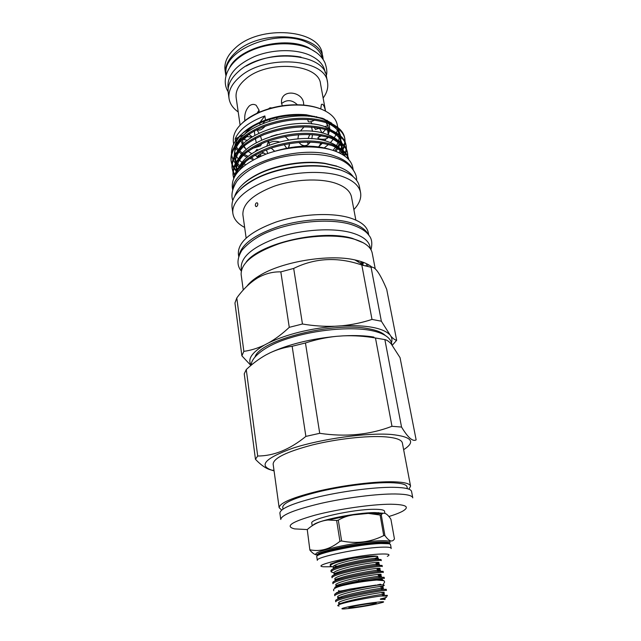 <?xml version="1.0" encoding="UTF-8"?>
<svg xmlns="http://www.w3.org/2000/svg" width="641" height="641" viewBox="0 0 641 641"><rect width="100%" height="100%" fill="white"/><g stroke="black" fill="none" stroke-linecap="round" stroke-linejoin="round"><path stroke-width="0.96" d="M381.323 580.017L383.991 580.682L384.616 582.004L382.965 584.929M381.515 584.913L380.482 584.223L377.245 584.961M330.387 564.072L330.203 565.939C330.227 564.953 332.551 563.711 337.19 562.221L350.707 558.68L337.094 561.636L330.387 564.072M333.512 565.979L338.015 566.107M336.829 567.221L336.221 567.213L336.637 567.397M332.807 566.997L330.203 565.939M337.951 567.077L336.469 567.557C332.751 568.839 330.908 569.889 330.94 570.714L331.117 571.844C331.141 570.899 333.48 569.689 338.127 568.222C352.494 563.559 382.356 559.112 381.267 560.651L381.075 559.529L376.892 559.385C368.631 560.002 348.351 563.711 337.951 567.077M337.855 573.03L336.934 573.022L337.559 573.31M333.713 572.846L331.117 571.844M338.897 573.102L337.206 573.647C333.608 574.873 331.822 575.874 331.854 576.644L332.03 577.781C332.062 576.876 334.41 575.698 339.073 574.256C353.487 569.673 383.406 565.138 382.292 566.556L382.1 565.426L378.094 565.354C369.945 566.019 349.409 569.769 338.897 573.102M338.897 578.871L337.655 578.871M339.842 579.152L337.951 579.752C334.466 580.93 332.743 581.884 332.775 582.605L332.951 583.743C332.983 582.869 335.347 581.732 340.026 580.313C354.489 575.818 384.464 571.187 383.318 572.485L383.126 571.355L379.304 571.339C371.259 572.06 350.475 575.85 339.842 579.152M339.938 584.728L338.889 584.744M384.159 577.301L380.506 577.357C372.573 578.126 351.54 581.972 340.796 585.233L340.219 585.409L340.804 585.265C349.073 583.31 358.519 581.627 369.152 580.209C378.895 578.607 383.959 578.022 384.352 578.438L384.159 577.301M369.152 580.209C379.079 579.047 383.534 578.991 382.509 580.041L382.332 580.145M342.719 597.484L340.243 598.221C337.086 599.247 335.523 600.048 335.547 600.633L335.732 601.787C335.788 601.042 338.176 599.992 342.903 598.654C357.51 594.423 387.653 589.52 386.435 590.433L386.235 589.287L382.917 589.456C375.225 590.345 353.688 594.287 342.719 597.484M341.757 591.347L339.474 592.044C336.205 593.117 334.586 593.967 334.618 594.592L334.794 595.745C334.85 594.952 337.23 593.878 341.941 592.516C351.004 589.84 368.102 586.483 377.501 585.153C368.735 586.034 359.064 587.509 348.488 589.568L341.757 591.347M347.831 606.955C342.286 608.205 340.619 608.87 342.839 608.95C346.933 609.086 366.684 606.146 376.964 603.87L382.501 602.452C389.584 600.208 361.909 603.766 347.831 606.955M339.121 606.017C336.629 605.785 337.527 605.008 341.805 603.686L344.273 602.997C353.592 600.489 371.604 597.22 380.882 596.018L387.396 595.994L387.284 595.313L380.882 596.018M372.101 604.383C375.61 603.606 376.884 603.157 375.93 603.029C374.088 602.764 359.938 604.84 352.943 606.41L349.249 607.404C346.036 608.646 363.295 606.354 372.101 604.383M384.904 535.539L383.719 535.58L380.105 515.027L381.275 515.011L384.904 535.539C389.039 541.397 392.22 542.526 394.447 538.937L390.898 519.21C387.468 513.954 384.52 512.151 382.068 513.818L381.275 515.011M313.361 524.851C318.545 520.188 356.733 512.536 374.977 512.6L383.294 513.257M336.629 520.476L338.296 520.139L341.629 540.98L339.946 541.308L336.629 520.476L327.96 520.011C320.388 520.853 313.481 524.034 307.255 529.57L309.883 550.114L307.255 529.57L294.7 528.897C284.62 526.453 291.383 521.87 315.003 515.164C338.007 509.09 372.044 504.203 390.786 504.227C406.226 504.483 410.16 506.815 402.588 511.23C399.511 512.896 395 514.643 389.055 516.462M380.105 515.027L368.287 513.409L353.111 514.899C347.879 515.693 342.943 517.439 338.296 520.139M341.629 540.98C356.604 543.985 370.634 542.182 383.719 535.58M310.252 549.858C320.556 551.885 330.452 549.033 339.946 541.308M317.607 554.994C315.3 555.098 312.728 553.479 309.883 550.114M391.178 548.263L390.545 544.682C390.273 543.664 386.892 543.288 380.417 543.536C359.104 544.193 314.298 553.608 316.782 556.757L317.319 560.362C314.851 557.317 359.729 547.951 381.058 547.206C387.541 546.933 390.914 547.286 391.178 548.263L391.122 548.592M387.316 556.348C391.058 554.449 388.534 553.696 379.744 554.08C356.14 555.114 309.395 565.851 323.561 566.78L331.493 566.764M312.175 525.548L311.814 523.152C309.218 518.994 353.263 509.114 374.408 509.299C380.834 509.291 384.207 509.94 384.536 511.246L384.929 513.473M370.474 248.924L370.089 246.937C368.799 240.704 362.534 235.952 351.3 232.691C332.903 227.571 302.56 229.406 278.474 237.338C253.243 246.505 240.816 256.737 241.2 268.042L241.473 270.045M252.778 280.269L253.532 280.598M363.415 242.843L352.35 238.356C321.966 229.029 260.102 243.099 246.224 262.033M353.183 169.697L352.734 167.357C351.3 160.346 345.235 154.858 334.53 150.899C317.063 144.69 288.722 145.852 266.4 153.968C243.011 163.407 231.641 174.448 232.266 187.084L232.595 189.448M352.23 168.447C349.457 163.383 343.897 159.353 335.539 156.372C301.695 142.967 234.141 164.561 233.092 187.949M280.766 519.474C281.335 514.987 294.82 509.595 321.229 503.305C346.364 497.632 377.293 493.778 395.337 493.971C406.418 494.147 412.227 495.445 412.78 497.857L411.57 491.463C411.001 488.947 405.184 487.569 394.119 487.312C376.091 486.984 345.235 490.782 320.18 496.503C293.85 502.856 280.421 508.369 279.885 513.024L280.766 519.474M281.639 510.052L279.139 507.672C279.66 502.881 293.049 497.272 319.306 490.87C344.305 485.101 375.097 481.351 393.101 481.784C404.159 482.104 409.976 483.562 410.56 486.158L408.958 489.195M279.139 507.672L273.138 464.108C273.483 458.187 286.519 451.809 312.231 444.982C336.717 438.901 367.005 435.543 384.856 436.817C395.817 437.675 401.651 439.718 402.356 442.947L410.56 486.158M385.249 335.459C382.236 332.487 376.772 330.267 368.847 328.793C333.913 321.301 260.51 339.858 255.07 356.773M255.342 205.521C255.398 203.55 256.055 202.66 257.305 202.852L257.826 203.822C257.714 205.777 257.057 206.666 255.839 206.474L255.342 205.521M246.136 238.027L242.891 214.807C242.41 204.054 252.706 194.568 273.787 186.355C293.882 179.272 319.346 177.99 335.075 183.078C344.802 186.355 350.282 191.002 351.508 197.019L355.843 220.063M235.471 140.94L235.175 138.849C239.181 129.53 249.077 121.894 264.853 115.941L265.486 120.043C278.955 115.412 292.512 113.641 306.174 114.747L322.784 118.369L331.758 123.192M253.524 159.689L249.798 158.423M247.21 157.333L243.348 155.282M241.729 154.217L238.957 151.973M237.739 150.747L235.864 148.359M233.653 143.985L233.356 141.901C232.483 130.676 241.24 120.82 259.645 112.335C273.539 106.67 287.969 104.307 302.937 105.244C309.787 105.773 315.845 107.055 321.101 109.09C330.54 112.936 335.94 118.2 337.286 124.883L337.759 127.399M245.543 164.721L243.684 163.599M242.13 162.51L239.486 160.218M238.26 158.88L236.569 156.492M235.383 153.976L234.742 151.677M234.494 148.896L234.558 147.654M234.838 145.803L235.744 142.863C239.069 134.971 247.025 128.136 259.613 122.375L265.486 120.043M274.076 470.895C257.602 466.255 263.812 458.7 292.705 448.219C321.373 438.845 366.804 432.547 391.17 434.454C411.891 436.641 416.049 441.713 403.638 449.678M375.466 337.991L391.98 426.289L401.546 427.066L384.864 339.602L375.466 337.991C364.769 336.164 354.096 335.443 343.44 335.844L336.661 336.317C310.661 338.849 288.522 344.321 270.246 352.726L265.807 355.002C258.948 358.896 252.434 363.751 246.264 369.561L244.245 373.831L255.455 459.293L257.698 456.007L246.264 369.561M391.98 426.289C369.601 434.838 345.515 437.178 319.723 433.308L305.453 342.975L292.152 346.268C284.644 347.302 277.345 349.457 270.246 352.726M292.152 346.268L305.877 436.401L319.723 433.308M305.877 436.401C289.9 449.453 273.835 455.991 257.698 456.007M255.455 459.293C262.305 466.512 268.491 470.206 274.003 470.374M246.921 286.223C249.597 282.569 253.868 278.995 259.757 275.494C282.28 261.552 329.081 253.892 354.882 259.909L357.181 260.446C363.735 262.097 368.663 264.332 371.964 267.153M250.887 365.458L241.881 355.827L234.951 303.001L236.793 297.969C243.019 289.315 250.03 282.577 257.834 277.777C265.286 273.611 272.954 271.648 280.822 271.872L293.682 268.435C315.14 257.866 337.847 256.729 361.82 265.021L371.075 267.281C374.865 266.111 380.073 273.475 386.707 289.363L396.667 340.307L392.308 345.235M243.251 290.053L241.144 274.54C240.784 263.227 253.443 252.947 279.123 243.7C303.642 235.688 334.514 233.781 353.183 238.869C364.585 242.114 370.923 246.849 372.213 253.075L375.225 268.739M239.013 255.527C241.553 244.093 255.294 234.245 280.237 225.977C303.962 218.805 332.503 217.539 350.17 222.611C359.609 225.4 365.61 229.318 368.166 234.374M238.692 256.424L238.356 253.9C237.915 242.114 250.407 231.521 275.814 222.115C300.076 213.974 330.684 212.243 349.257 217.692C360.595 221.153 366.94 226.137 368.279 232.627L368.759 235.127M244.654 227.451C237.707 223.773 233.781 219.102 232.875 213.445C231.225 202.123 245.527 188.206 269.332 179.857C293.089 171.484 323.176 170.081 341.565 176.203C352.798 180.097 359.128 185.537 360.562 192.532C361.516 198.189 359.281 203.87 353.864 209.567M360.562 192.532L359.409 186.515C357.958 179.44 351.621 173.927 340.411 169.977L328.144 167.109C305.989 163.583 275.366 168.599 255.495 179.007C238.893 188.021 231.072 197.476 232.05 207.364L232.875 213.445M353.327 176.844C350.29 172.525 345.018 169.072 337.511 166.484L325.492 163.671C304.499 160.378 275.758 165.082 256.905 174.905C244.501 181.435 237.114 188.558 234.726 196.258M345.122 142.07L344.882 138.961C343.696 132.31 337.895 127.014 327.495 123.064C308.393 117.167 286.92 118.473 263.074 126.974C241.176 136.445 230.528 147.831 231.137 161.131L231.85 164.168M232.058 164.729L233.516 167.702M233.869 168.254L236.176 171.147M236.697 171.684L237.282 172.253M237.466 171.443L237.058 171.059M236.136 170.145L234.077 167.646M233.701 167.101L232.122 164.136M231.898 163.575L231.064 160.554M231.137 161.131L230.976 159.986C230.367 146.661 241.008 135.259 262.89 125.78C286.727 117.279 308.185 115.981 327.279 121.894C337.679 125.852 343.472 131.165 344.666 137.831L344.882 138.961M348.752 159.617C347.182 153.696 341.469 148.984 331.605 145.483C314.691 140.459 295.205 141.116 273.162 147.47C251.873 154.761 239.085 164.28 234.798 176.035M234.045 177.453C236.745 165.178 248.924 155.042 270.574 147.045C293.402 139.97 313.673 139.049 331.389 144.289C341.845 148.039 347.646 153.127 348.792 159.561L348.816 159.689M347.847 156.564L347.622 153.415C346.469 146.925 340.667 141.773 330.227 137.959C311.045 132.286 289.444 133.673 265.406 142.126C243.34 151.516 232.587 162.726 233.148 175.754L233.693 178.206M233.821 177.91L233.076 175.169M233.148 175.754L232.987 174.592C232.427 161.54 243.171 150.315 265.222 140.924C289.243 132.463 310.837 131.084 330.011 136.773C340.451 140.595 346.244 145.763 347.406 152.27L347.622 153.415M346.477 149.297L346.244 146.172C345.074 139.594 339.281 134.37 328.857 130.492C309.715 124.699 288.178 126.045 264.236 134.522C242.258 143.953 231.561 155.25 232.138 168.415L232.867 171.468M233.076 172.036L234.582 175.025M234.774 174.416L233.148 171.443M232.915 170.883L232.066 167.838M232.138 168.415L231.978 167.261C231.393 154.072 242.082 142.759 264.052 133.328C287.977 124.843 309.507 123.505 328.641 129.314C339.057 133.2 344.858 138.44 346.028 145.026L346.244 146.172M347.63 158.447L347.799 157.181M347.502 152.846L347.59 156.027M347.518 156.644L347.254 158.095M344.69 156.011L345.579 153.888M345.795 153.239L346.444 149.898M346.124 145.603L346.228 148.752M346.164 149.369L345.379 152.734M345.138 153.383L344.193 155.451M324.17 118.97L307.207 115.34C290.445 114.138 274.22 116.894 258.523 123.601C240.615 132.182 231.577 142.038 231.417 153.175M231.521 154.561L232.827 159.24M233.156 159.929L235.151 163.054M235.824 163.872L236.337 164.449M237.122 165.25L238.524 166.532M253.051 158.239L251.096 157.566M248.291 156.436L244.253 154.353M242.57 153.255L239.678 150.939M238.476 149.73L236.449 147.109M235.343 145.074L235.143 144.602M242.979 122.351C247.434 118.345 253.099 114.875 259.998 111.935C273.627 106.374 287.793 104.058 302.48 104.98C309.202 105.501 315.148 106.759 320.316 108.754M321.053 117.912L322.607 119.01M326.237 122.647L328.665 128.152M328.849 130.484L328.248 134.217L327.639 130.091M327.102 137.014L327.455 138.071C325.756 140.147 316.077 139.257 318.216 137.494L321.405 135.748M326.093 138.752L324.658 140.74M322.375 143.255L318.497 146.869M259.309 156.837L257.618 156.3M327.166 120.316L327.583 120.925M329.049 123.841L329.786 128.665M329.53 130.78L328.264 134.538M260.542 153.984L260.759 156.196L258.203 155.507M240.704 168.743L240.191 168.271M238.893 166.948L237.242 164.873M236.505 163.727L236.217 163.207M235.816 162.421L235.359 161.38M234.951 160.202L234.35 157.229M234.269 155.891C234.318 149.457 237.691 143.264 244.381 137.302M241.897 167.654L241.032 166.956M239.782 165.851L237.723 163.599M236.321 161.596L235.527 160.138M235.023 158.976L234.414 157.101M234.173 156.075L235.231 146.645M237.274 142.614C247.939 122.76 298.369 109.098 323.889 119.442L334.362 125.115M272.577 151.933C293.89 145.275 312.808 144.377 329.322 149.225L330.78 149.73M239.061 170.402L246.144 161.115M237.242 172.485L238.051 169.52M239.854 165.771C249.79 146.012 301.799 131.709 327.952 141.709C332.727 143.312 336.485 145.331 339.233 147.759M236.609 173.302L236.449 172.365M236.313 170.883C236.209 164.825 239.285 158.912 245.535 153.135M236.858 172.974L236.537 171.964M236.257 170.995L237.098 161.852M238.981 158.006C249.173 138.208 300.653 124.114 326.59 134.233C331.205 135.82 334.882 137.791 337.607 140.163M237.571 171.019L237.33 170.61M236.914 169.825L236.393 168.663M235.968 167.477L235.431 165.058M235.287 163.367C235.255 157.125 238.476 151.068 244.95 145.203M237.45 168.976L236.577 167.413M236.048 166.243L235.471 164.513M235.215 163.511L236.16 154.225M238.123 150.29C248.556 130.46 299.507 116.582 325.235 126.814L335.98 132.615M332.767 145.884C338.36 148.528 342.014 151.677 343.736 155.354M341.725 150.411L344.249 155.699M330.836 138.168C338.007 141.525 342.158 145.683 343.288 150.643M343.52 151.821L343.64 153.744M340.195 142.879L343.312 150.659M343.143 150.074L343.175 150.539M343.183 151.54L343.119 152.606M342.919 153.904L342.735 154.713M328.889 130.5C336.325 133.897 340.651 138.136 341.885 143.223M342.126 144.409L342.286 146.493M342.222 147.759L341.925 149.545M341.26 151.749L340.499 153.463L341.533 152.061M338.672 135.387L341.917 143.247M341.837 144.161L341.773 145.363M341.597 146.653L341.004 148.88M340.251 150.723L339.129 152.782M242.354 184.832C246.16 181.05 251.176 177.557 257.394 174.352C275.942 164.689 304.195 160.066 324.859 163.311L336.685 166.075M240.391 189.351C244.325 185.417 249.525 181.788 255.991 178.446C275.558 168.198 305.677 163.263 327.495 166.74L339.578 169.569M401.546 427.066C407.916 437.595 412.78 441.873 416.137 439.886L400.056 357.654L391.17 343.872C388.919 341.389 386.811 339.97 384.864 339.602M407.364 488.682L407.011 486.815C406.45 484.356 400.905 482.977 390.385 482.681C373.318 482.296 344.257 485.838 320.668 491.286C295.87 497.336 283.218 502.632 282.721 507.175L282.977 509.05M322.567 58.643C320.949 51.937 315.837 46.577 307.255 42.57C277.449 27.499 221.113 50.543 226.185 74.428M316.638 52.738L308.145 47.482C284.716 35.992 240.071 47.298 229.919 66.944M325.211 72.713L324.995 71.568C323.609 64.661 318.449 59.164 309.515 55.086C295.14 48.748 272.409 49.229 254.685 56.44C236.104 64.877 227.21 75.213 228.004 87.448L228.164 88.602M301.006 57.089C281.655 53.62 263.355 56.616 246.12 66.079M323.008 58.115L322.247 54.076C320.396 29.454 260.166 24.254 235.415 47.915C227.539 55.046 224.078 62.409 225.023 69.997L225.6 74.068C224.654 66.52 228.132 59.188 236.024 52.073C260.847 28.492 321.181 33.612 323.008 58.115L323.216 59.581M238.204 111.943C232.923 108.233 229.863 103.73 229.029 98.434C228.116 91.11 231.665 83.971 239.694 77.008C264.925 53.932 325.876 58.515 327.527 82.304C328.424 87.585 326.958 92.833 323.136 98.033M229.029 98.434L228.228 92.761C227.307 85.389 230.848 78.202 238.837 71.199C263.972 48.011 324.787 52.722 326.477 76.68L327.527 82.304M225.864 75.526L225.6 74.068M259.156 112.544L259.068 110.196L256.208 105.316C254.004 103.954 251.729 104.122 249.405 105.837C245.719 109.715 244.205 114.707 244.862 120.796M240.103 125.099L236.16 97.744C235.359 91.399 238.452 85.229 245.423 79.236C267.129 59.597 319.09 63.515 320.548 83.931L325.54 111.109M308.097 144.529L307.648 142.102M308.065 138.568L309.787 134.546M268.851 143.288C271.664 141.3 275.141 140.836 279.292 141.917M284.187 144.586L286.615 148.199M267.778 153.479L266.528 150.258M257.954 149.874L256.937 149.433L255.19 151.669M255.735 154.81L256.16 155.771L254.91 155.266M251.873 153.784L248.091 151.236M246.256 149.69L243.973 146.092M243.292 143.945L242.442 140.211M244.381 147.085L243.876 146.196M243.035 144.201L242.458 139.682M257.105 278.21L256.184 277.753M252.698 281.215L252.169 280.766M252.634 280.389L253.203 280.838M256.16 155.771L257.586 157.63M247.354 140.427L243.227 139.273M268.451 108.882L269.997 107.808L271.872 107.912M270.013 120.909L269.252 119.603M314.571 120.099C311.598 121.742 309.507 122.271 308.289 121.67L307.68 119.49M311.83 116.662L314.21 116.269M328.272 134.834L328.248 134.217M257.634 157.606C255.583 156.42 262.538 152.254 264.517 153.367L265.767 154.201M325.508 111.093C324.314 105.693 322.944 103.481 321.413 104.451L320.74 108.85M288.626 139.954L285.093 136.485M277.281 134.522L271.007 136.405M268.651 140.916L269.372 144.994M281.559 103.586C286.815 99.355 292.088 99.74 297.384 104.755M303.722 105.084L303.602 103.153C302.552 91.959 283.25 88.827 281.527 100.373L281.487 103.233L282.352 105.773M256.817 113.593L259.06 110.14M261.72 140.075L260.478 136.1M259.068 133.256L256.873 129.698M319.082 128.328L319.843 128.769L321.966 132.911M320.973 143.039L319.346 145.908M298.954 142.446L301.214 144.738C303.505 146.068 305.813 145.988 308.137 144.497L310.332 142.134M311.814 138.744L312.496 134.682M312.471 131.365L311.582 127.158M304.026 126.894L300.421 131.036M298.562 134.73L297.905 138.833M254.221 130.411L254.886 135.451M255.238 137.951L256.32 142.799M257.746 145.523L260.47 145.98L261.728 143.656M265.238 126.141C261.921 129.738 259.365 130.892 257.562 129.618L257.257 129.514M271.175 148.119L274.668 151.244M288.466 147.847L289.588 143.576M315.548 129.53L314.202 127.391M312.079 123.969L310.789 121.734M326.141 122.551L327.847 125.428M326.702 136.91L326.918 137.366M316.374 116.694L315.925 116.758L316.309 117.399M276.239 117.728L277.064 118.914M246.497 136.637L252.306 136.99M244.654 134.306L235.175 138.849M249.197 133.953L245.215 138.176L245.022 136.821M245.215 138.176L241.337 140.259M237.651 142.022L235.744 142.863M264.813 121.077L263.082 123.449M259.797 123.048L260.062 124.763M264.853 115.941L260.054 122.183M328 137.27L327.767 137.807M363.751 262.49L362.421 264.493M362.357 263.499L363.191 262.281M358.984 260.919L358.055 261.84M373.895 337.094C365.426 335.652 355.274 335.235 343.44 335.844M391.451 342.679C392.276 340.347 392.052 338.152 390.802 336.1C393.029 338.6 394.984 340.002 396.667 340.307M334.939 326.245C309.034 328.721 287 334.225 268.819 342.767C275.726 338.793 282.537 333.649 289.267 327.335L302.456 324.001C313.441 325.876 324.266 326.622 334.939 326.245L341.693 325.796C352.149 324.755 362.253 322.631 371.996 319.426L381.355 321.205L390.802 336.1M241.881 355.827L243.852 351.356C250.567 350.451 257.418 348.351 264.413 345.074L268.819 342.767M264.413 345.074C251.697 352.582 247.29 359.289 251.2 365.202M389.319 334.273C382.1 327.743 366.227 324.915 341.693 325.796M336.661 336.317C326.125 337.382 315.725 339.602 305.453 342.975M259.26 122.776C252.786 126.109 247.915 129.899 244.63 134.145M326.934 122.872C334.634 126.309 339.153 130.636 340.483 135.844M340.748 137.046L340.94 139.297M340.884 140.547L340.643 142.198M339.986 144.497L338.696 147.302M337.823 148.744L335.852 151.388M344.762 138.4L344.874 141.533M344.818 142.134L344.081 145.475M343.856 146.116L342.863 148.359M342.671 148.736L342.126 149.69M342.711 150.154L342.999 149.625M343.087 149.457L344.289 146.621M344.489 145.972L345.09 142.671M337.158 127.936L338.865 130.516L340.467 135.836M334.65 150.947L336.862 148.095M337.807 146.605L339.241 143.704M339.938 141.677L340.379 139.618M340.515 138.32L340.539 136.862M244.878 148.055L243.564 146.493M242.458 144.778L241 140.619M337.35 130.027L336.613 132.991M335.964 134.65L334.29 137.751M333.208 139.329L330.427 142.598M328.416 144.546L324.274 147.871M338.095 130.98L339.113 134.706M339.177 137.855L338.64 140.796M338.039 142.582L336.509 145.699M335.507 147.27L333.016 150.395M368.455 264.709L367.197 266.183M378.502 512.648L375.77 513.305M382.998 513.177L381.924 513.794M381.355 321.205L371.075 267.281M243.852 351.356L236.793 297.969M280.822 271.872L289.267 327.335M302.456 324.001L293.682 268.435M361.82 265.021L371.996 319.426M365.939 265.622L367.285 264.076M361.893 263.227L363.014 262.217M374.833 558.455L377.429 557.325L377.669 556.396C374.288 555.515 365.298 556.276 350.707 558.68M358.872 580.898L358.664 579.616M380.81 598.862C378.935 599.68 382.925 599.263 383.222 599.351L384.969 599.535C385.465 599.006 384.744 598.79 382.805 598.894C386.707 598.117 386.042 598.109 380.81 598.862C385.914 597.652 387.637 597.067 385.986 597.116M382.613 586.211C385.898 584.985 384.191 584.632 377.501 585.153M348.488 589.568L340.002 591.539C337.046 592.372 335.788 592.949 336.229 593.278M335.604 587.909C333.753 587.645 334.818 586.94 338.809 585.786L340.219 585.409M382.509 580.041C385.465 577.926 356.428 581.571 342.23 585.145C336.902 586.467 334.77 587.348 335.836 587.773M389.632 543.76L389.536 543.199C389.263 542.19 385.946 541.805 379.592 542.038C358.704 542.647 314.835 551.893 317.263 555.034L317.351 555.603C315.66 553.944 359.769 543.913 380.281 543.496L389.632 543.76C389.367 542.759 386.05 542.382 379.688 542.615C358.8 543.239 314.923 552.478 317.351 555.603M317.279 554.834C306.863 552.622 355.915 541.453 379.993 540.788C388.438 540.515 391.587 541.26 389.464 543.015M389.135 543.239L388.326 543.696M338.664 604.808C338.712 604.295 340.115 603.582 342.871 602.684C351.572 599.8 374.472 595.417 381.82 594.487C385.297 594.063 385.521 594.167 382.485 594.792M337.927 599.047C337.222 598.51 338.608 597.66 342.078 596.499C350.803 593.558 373.206 589.279 380.634 588.414C384.223 588.005 384.52 588.142 381.515 588.815M341.949 603.558C332.847 603.542 342.743 599.88 360.346 596.25C377.317 592.741 389.912 591.29 381.651 592.941C384.945 592.981 385.001 593.502 381.82 594.487L384.119 595.545M340.932 597.58C331.918 597.46 341.957 593.646 359.561 590.032C376.515 586.539 388.919 585.257 380.506 587.012C383.975 586.996 384.015 587.46 380.634 588.414L382.917 589.456M338.913 585.698C330.067 585.377 340.411 581.267 357.999 577.693C374.929 574.224 386.94 573.278 378.206 575.249C382.052 575.017 382.068 575.378 378.27 576.339C382.084 575.979 382.517 576.179 379.584 576.932M337.855 579.784C329.17 579.352 339.73 575.097 357.285 571.548C374.168 568.11 385.946 567.333 377.06 569.416C381.083 569.072 381.091 569.376 377.092 570.338C381.01 570.001 381.523 570.234 378.623 571.035M336.533 573.879C328.408 573.262 339.458 568.847 356.853 565.378C373.575 562.013 384.88 561.444 375.914 563.607C380.137 563.335 380.137 563.583 375.914 564.36C379.953 564.04 380.53 564.304 377.661 565.154M335.275 567.982C330.107 566.9 334.265 564.625 347.759 561.163C360.53 558.039 375.193 556.011 377.669 556.396M335.868 586.755C335.852 586.106 337.398 585.257 340.499 584.199C349.273 581.163 370.698 577.076 378.27 576.339L380.506 577.357M334.971 580.89C334.738 580.193 336.325 579.264 339.73 578.086C348.512 575.009 369.448 571.019 377.092 570.338L379.304 571.339M334.033 574.881C333.929 574.136 335.572 573.182 338.961 571.996C347.751 568.888 368.214 564.993 375.914 564.36L378.094 565.354M333.104 568.888C333.12 568.102 334.818 567.125 338.2 565.939C347.005 562.79 366.981 558.992 374.729 558.407C378.887 558.111 379.544 558.407 376.7 559.305M333.801 590.73C332.639 589.103 335.515 587.372 342.438 585.545C354.048 582.837 365.474 581.002 376.716 580.057L383.991 580.682M338.777 590.561C337.206 591.675 340.86 591.194 349.738 589.127L375.987 585.097M378.198 585.097L380.562 584.312M382.068 513.818L368.287 513.417M327.96 520.011L353.015 514.915M391.843 344.682C391.539 341.893 390.233 339.482 387.941 337.454C384.4 334.322 378.695 331.982 370.835 330.435C350.17 326.477 315.797 329.762 289.387 338.119C262.249 346.268 250.238 359.545 251.496 364.953M370.979 249.75C372.533 243.452 371.852 238.652 368.92 235.351C366.091 231.097 360.098 227.459 350.956 224.43C329.506 218.052 293.81 221.297 268.523 231.842C257.842 236.184 248.988 242.298 241.969 250.198C236.914 258.491 236.673 265.422 241.256 270.991M253.7 279.54L254.541 279.869M232.763 200.497C230.864 195 232.282 188.51 237.018 181.026C243.284 173.358 252.955 166.956 266.047 161.804C288.851 153.199 318.072 151.741 336.501 158.319C350.106 162.253 357.422 173.839 356.548 180.225M259.757 275.494L257.834 277.777M354.882 259.909L363.992 265.446M259.613 122.375L258.523 123.601M306.174 114.747L307.207 115.34M259.998 111.935L259.645 112.335M302.48 104.98L302.937 105.244M234.414 157.798L234.342 157.245M257.394 174.352L256.905 174.905M324.859 163.311L325.492 163.671M255.991 178.446L255.495 179.007M327.495 166.74L328.144 167.109M228.116 91.711C220.624 79.732 228.164 62.281 246.977 52.594C265.67 42.627 292.6 40.88 309.499 48.58C317.151 52.129 322.343 56.953 325.075 63.034C326.934 68.651 327.319 72.858 326.245 75.646M255.839 206.474L256.28 206.602M243.804 139.722L243.219 139.281M308.866 116.333L309.17 115.532M318.849 136.773L320.019 135.515M322.351 133.007L325.628 129.49M268.475 140.98L266.872 145.956M319.843 128.769L318.849 128.4M305.348 146.172L301.214 144.738M252.506 148.375L259.156 146.372M289.387 145.427L288.522 147.839M327.944 125.66L324.707 126.638M319.651 128.16L315.524 129.402M264.517 153.367L261.632 151.869M258.091 150.034L256.937 149.433M316.502 117.439L316.758 116.782M277.024 118.801L276.616 117.64M252.354 136.958L248.836 134.281M340.531 135.892L340.299 134.642M338.985 133.921L338.552 131.637M338.103 129.242L337.975 128.561M361.909 261.824L360.25 263.179M341.925 603.574C337.815 603.117 337.174 604.968 342.871 602.684L341.805 603.686M340.9 597.604C337.038 597.035 335.884 599.023 342.078 596.499L340.243 598.221M339.474 592.044L340.002 591.539M340.675 596.947L341.292 597.236M341.725 603.045L342.238 603.277M338.809 585.786L340.499 584.199C335.059 585.714 334.514 586.227 338.873 585.73M337.951 579.752L339.73 578.086C334.233 579.696 333.568 580.273 337.743 579.825M337.206 573.647L338.961 571.996C333.512 573.695 332.655 574.344 336.389 573.927M336.469 567.557L338.2 565.939C331.982 568.615 332.543 567.549 335.115 568.046M376.892 559.385L374.729 558.407C377.805 558.151 378.703 557.79 377.429 557.325"/></g></svg>
